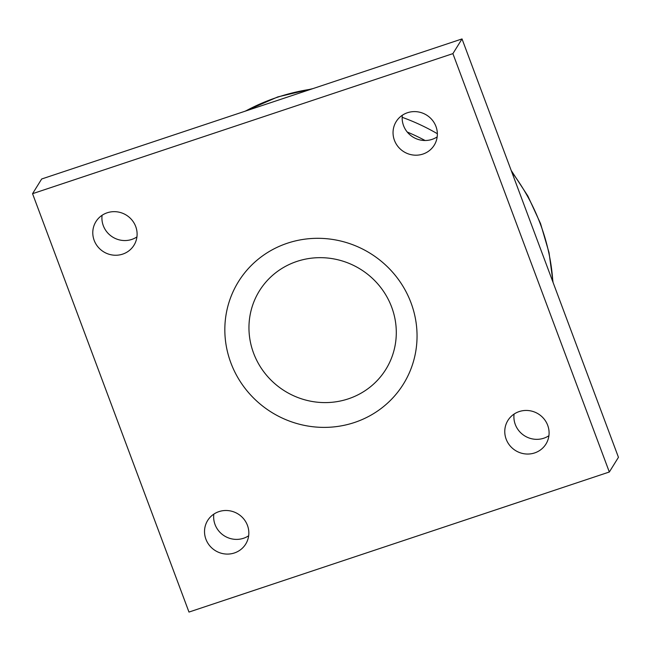 <?xml version="1.0" encoding="UTF-8"?>
<svg xmlns="http://www.w3.org/2000/svg" width="651" height="651" viewBox="0 0 651 651"><rect width="100%" height="100%" fill="white"/><g stroke="black" fill="none" stroke-linecap="round" stroke-linejoin="round"><path stroke-width="0.98" d="M348.318 398.851A74.417 71.708 -148.2 0 0 369.573 275.845A74.417 71.708 -148.2 0 0 249.984 315.694A74.417 71.708 -148.2 0 0 348.318 398.851M407.469 112.729A22.386 21.573 31.8 0 1 432.231 120.02A22.386 21.573 31.8 0 1 434.217 145.206A22.386 21.573 31.8 0 1 403.823 151.724A22.386 21.573 31.8 0 1 396.182 121.599A22.386 21.573 31.8 0 1 407.469 112.729M402.334 115.235A22.386 21.573 -148.2 0 0 432.052 139.379A22.386 21.573 -148.2 0 0 437.179 136.873M519.205 411.57A22.386 21.573 31.8 0 1 543.967 418.862A22.386 21.573 31.8 0 1 545.953 444.047A22.386 21.573 31.8 0 1 515.551 450.573A22.386 21.573 31.8 0 1 507.91 420.44A22.386 21.573 31.8 0 1 519.205 411.57M514.07 414.085A22.386 21.573 -148.2 0 0 543.78 438.221A22.386 21.573 -148.2 0 0 548.915 435.714M218.948 511.621A22.386 21.573 31.8 0 1 243.718 518.912A22.386 21.573 31.8 0 1 245.696 544.098A22.386 21.573 31.8 0 1 215.302 550.616A22.386 21.573 31.8 0 1 207.661 520.491A22.386 21.573 31.8 0 1 218.948 511.621M213.821 514.127A22.386 21.573 -148.2 0 0 243.531 538.271A22.386 21.573 -148.2 0 0 248.666 535.765M107.22 212.779A22.386 21.573 31.8 0 1 131.982 220.071A22.386 21.573 31.8 0 1 133.968 245.256A22.386 21.573 31.8 0 1 103.566 251.774A22.386 21.573 31.8 0 1 95.925 221.641A22.386 21.573 31.8 0 1 107.22 212.779M102.085 215.286A22.386 21.573 -148.2 0 0 131.795 239.43A22.386 21.573 -148.2 0 0 136.93 236.915M462.023 38.93L41.672 178.992L32.55 193.689L452.901 53.626L462.023 38.93L618.45 457.311L609.328 472.008L188.977 612.07L32.55 193.689M452.901 53.626L609.328 472.008M354.461 422.499A97.08 93.549 31.8 0 1 226.174 314.018A97.08 93.549 31.8 0 1 382.186 262.027A97.08 93.549 31.8 0 1 354.461 422.499M245.525 111.069A206.66 199.141 31.8 0 1 277.334 97.292A206.66 199.141 31.8 0 1 311.251 89.171M511.784 172.027A206.66 199.141 31.8 0 1 552.862 281.891M437.358 133.724A206.391 198.881 -148.2 0 0 402.172 117.318M407.233 132.023A196.683 189.531 31.8 0 1 425.095 140.51M244.857 111.288L277.782 96.918L312.952 88.601M511.198 170.456L527.855 196.008L540.558 223.602L549.029 252.629L553.073 282.453"/></g></svg>
